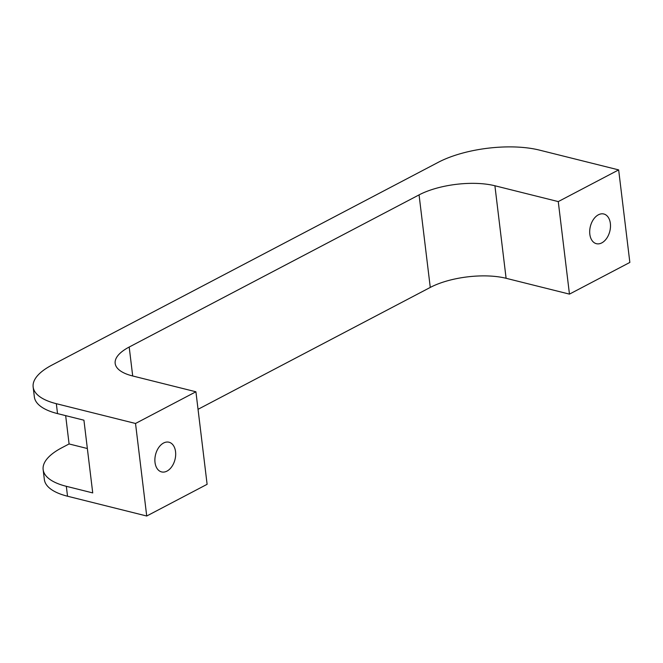 <?xml version="1.0" encoding="UTF-8"?>
<svg xmlns="http://www.w3.org/2000/svg" width="663" height="663" viewBox="0 0 663 663"><rect width="100%" height="100%" fill="white"/><g stroke="black" fill="none" stroke-linecap="round" stroke-linejoin="round"><path stroke-width="0.99" d="M601.797 242.882A15.299 10.02 104 0 0 610.449 227.31A15.299 10.02 104 0 0 603.802 213.992A15.299 10.02 104 0 0 598.399 214.795A15.299 10.02 104 0 0 589.739 230.376A15.299 10.02 104 0 0 596.385 243.686A15.299 10.02 104 0 0 601.797 242.882M166.985 471.111A15.299 10.02 104 0 0 175.637 455.531A15.299 10.02 104 0 0 168.99 442.221A15.299 10.02 104 0 0 163.579 443.017A15.299 10.02 104 0 0 154.927 458.597A15.299 10.02 104 0 0 161.573 471.907A15.299 10.02 104 0 0 166.985 471.111M146.722 516.013L207.113 484.313L195.917 391.775L135.525 423.475L146.722 516.013L67.527 496.222A72.01 27.44 173.1 0 1 44.346 479.515L43.145 469.603A72.01 27.44 -6.9 0 0 66.325 486.31L92.729 492.907L83.928 420.201L57.532 413.604A72.01 27.44 173.1 0 1 34.352 396.897L33.15 386.985A72.01 27.44 -6.9 0 0 56.33 403.692L57.532 413.604M65.662 415.635L69.085 443.953L61.841 447.757A72.01 27.44 -6.9 0 0 43.145 469.603M33.15 386.985A72.01 27.44 -6.9 0 1 51.838 365.139L438.342 162.278A72.01 27.44 -6.9 0 1 539.458 150.111L618.654 169.894L629.85 262.432L569.459 294.123L558.263 201.593L494.905 185.764L506.101 278.294A54.01 20.578 -6.9 0 0 430.27 287.427L198.038 409.311M135.525 423.475L56.33 403.692M618.654 169.894L558.263 201.593M430.27 287.427L419.066 194.889L129.194 347.039A54.01 20.578 173.1 0 0 115.171 363.415A54.01 20.578 173.1 0 0 132.559 375.946L195.917 391.775M419.066 194.889A54.01 20.578 173.1 0 1 494.905 185.764M569.459 294.123L506.101 278.294M69.085 443.953L87.359 448.52M66.325 486.31L67.527 496.222M129.194 347.039L132.699 375.979"/></g></svg>
